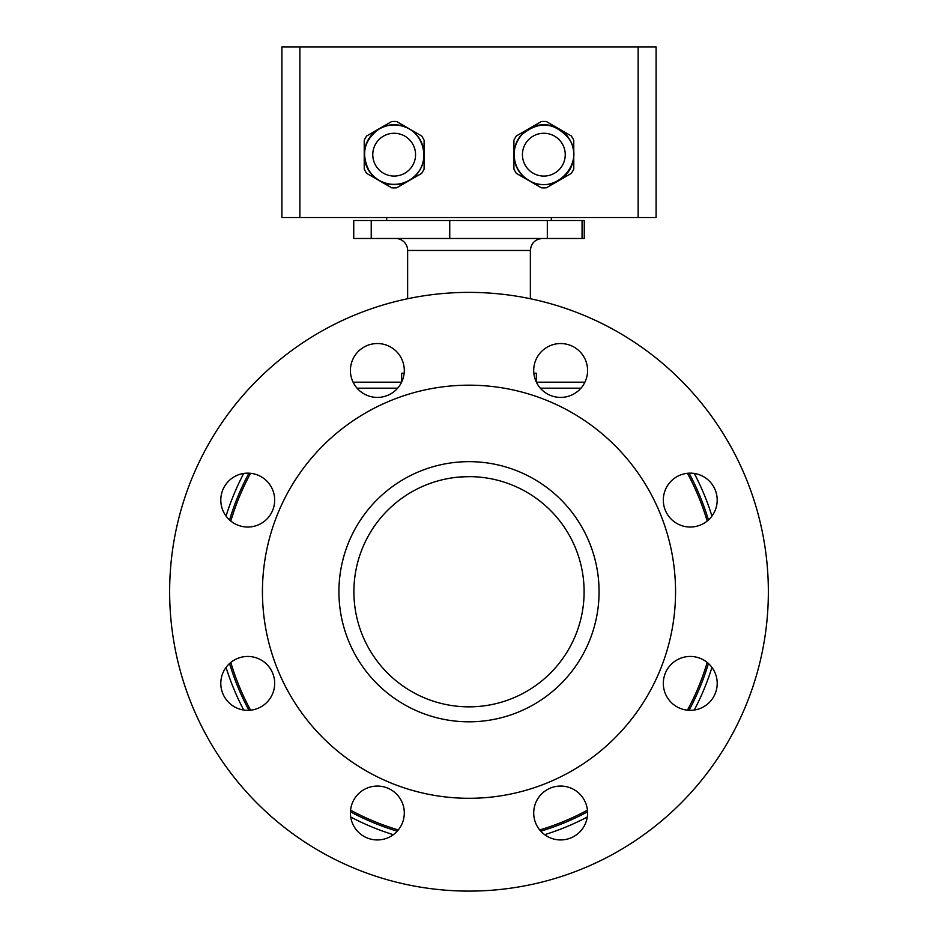 <?xml version="1.0" encoding="UTF-8"?>
<svg xmlns="http://www.w3.org/2000/svg" width="938" height="938" viewBox="0 0 938 938"><rect width="100%" height="100%" fill="white"/><g stroke="black" fill="none" stroke-linecap="round" stroke-linejoin="round"><path stroke-width="1.41" d="M474.98 706.689A115.104 115.104 0 0 1 354.048 597.729A115.104 115.104 0 0 0 474.98 706.689A115.104 115.104 0 0 0 583.952 585.758A115.104 115.104 0 0 0 463.02 476.797A115.104 115.104 0 0 0 354.048 597.729A115.104 115.104 0 0 0 474.98 706.689C485.38 705.833 485.38 705.833 474.98 706.689C485.38 705.833 485.38 705.833 474.98 706.689L466.901 706.83M454.953 477.501C458.236 476.703 483.539 476.34 463.02 476.797L471.099 476.656M479.74 798.015A206.559 206.559 0 0 0 642.272 479.295A206.559 206.559 0 0 0 284.988 497.902A206.559 206.559 0 0 0 479.74 798.015M396.399 389.528A26.944 26.944 0 0 1 351.328 377.451A26.944 26.944 0 0 1 384.322 344.457A26.944 26.944 0 0 1 396.399 389.528M560.643 397.419A26.944 26.944 0 0 1 537.31 357.015A26.944 26.944 0 0 1 583.975 357.015A26.944 26.944 0 0 1 560.643 397.419M671.209 519.148A26.944 26.944 0 0 1 683.286 474.065A26.944 26.944 0 0 1 716.28 507.059A26.944 26.944 0 0 1 671.209 519.148M663.318 683.392A26.944 26.944 0 0 1 703.735 660.059A26.944 26.944 0 0 1 703.735 706.724A26.944 26.944 0 0 1 663.318 683.392M541.601 793.947A26.944 26.944 0 0 1 586.672 806.023A26.944 26.944 0 0 1 553.678 839.018A26.944 26.944 0 0 1 541.601 793.947M377.357 786.056A26.944 26.944 0 0 1 400.69 826.472A26.944 26.944 0 0 1 354.025 826.472A26.944 26.944 0 0 1 377.357 786.056M266.791 664.339A26.944 26.944 0 0 1 254.714 709.409A26.944 26.944 0 0 1 221.72 676.415A26.944 26.944 0 0 1 266.791 664.339M274.682 500.095A26.944 26.944 0 0 1 234.266 523.427A26.944 26.944 0 0 1 234.266 476.762A26.944 26.944 0 0 1 274.682 500.095M469 891.1A299.363 299.363 0 0 0 728.251 442.056A299.363 299.363 0 0 0 209.749 442.056A299.363 299.363 0 0 0 469 891.1M580.962 388.18L540.335 388.18M397.665 388.18L357.038 388.18M687.425 473.303A248.464 248.464 0 0 1 707.193 521.047M707.193 662.439A248.464 248.464 0 0 1 687.425 710.183M587.446 810.162A248.464 248.464 0 0 1 539.702 829.942M398.298 829.942A248.464 248.464 0 0 1 350.554 810.162M250.575 710.183A248.464 248.464 0 0 1 230.807 662.439M230.807 521.047A248.464 248.464 0 0 1 250.575 473.303M689.055 473.174A249.965 249.965 0 0 1 708.436 519.969M708.436 663.506A249.965 249.965 0 0 1 689.055 710.301M587.563 811.792A249.965 249.965 0 0 1 540.769 831.185M397.231 831.185A249.965 249.965 0 0 1 350.437 811.792M248.945 710.301A249.965 249.965 0 0 1 229.564 663.506M229.564 519.969A249.965 249.965 0 0 1 248.945 473.174M243.704 473.456A254.456 254.456 0 0 0 226.058 516.076M226.058 667.399A254.456 254.456 0 0 0 243.704 710.031M350.718 817.033A254.456 254.456 0 0 0 393.339 834.691M544.661 834.691A254.456 254.456 0 0 0 587.282 817.033M694.296 710.031A254.456 254.456 0 0 0 711.942 667.399M711.942 516.076A254.456 254.456 0 0 0 694.296 473.456M584.913 382.188L536.384 382.188M401.616 382.188L353.087 382.188M401.64 382.129L401.64 373.207L404.161 373.207M533.839 373.207L536.36 373.207L536.36 382.129M371.225 238.487L584.257 238.487L584.257 220.524L353.743 220.524L353.743 238.487L371.225 238.487L371.225 220.524M407.631 298.741L407.631 250.469A11.971 11.971 0 0 0 395.66 238.487M281.904 217.534L656.096 217.534L656.096 46.9L281.904 46.9L281.904 217.534L281.904 46.9M573.775 169.086A33.229 33.229 0 0 1 571.301 173.389L558.814 180.6A29.934 29.934 0 0 1 513.907 154.664A29.934 29.934 0 0 1 558.814 128.74A29.934 29.934 0 0 1 558.814 180.6L546.315 187.811A33.229 33.229 0 0 1 541.367 187.811L516.381 173.389A33.229 33.229 0 0 1 513.907 169.086L513.907 140.243A33.229 33.229 0 0 1 516.381 135.951L541.367 121.53A33.229 33.229 0 0 1 546.315 121.53L571.301 135.951A33.229 33.229 0 0 1 573.775 140.243L573.775 169.086M533.136 173.202A21.398 21.398 0 0 1 533.136 136.139A21.398 21.398 0 0 1 565.239 154.664A21.398 21.398 0 0 1 533.136 173.202M409.132 128.74L409.132 128.74A29.934 29.934 0 0 1 409.132 180.6A29.934 29.934 0 0 1 364.225 154.664L364.225 169.086A33.229 33.229 0 0 0 366.699 173.389L391.685 187.811A33.229 33.229 0 0 0 396.633 187.811L421.619 173.389A33.229 33.229 0 0 0 424.093 169.086L424.093 140.243A33.229 33.229 0 0 0 421.619 135.951L396.633 121.53A33.229 33.229 0 0 0 391.685 121.53L379.187 128.74A29.934 29.934 0 0 1 409.132 128.74M364.225 154.664A29.934 29.934 0 0 1 379.187 128.74L366.699 135.951A33.229 33.229 0 0 0 364.225 140.243L364.225 154.664M383.466 136.139A21.398 21.398 0 0 1 415.557 154.664A21.398 21.398 0 0 1 383.466 173.202A21.398 21.398 0 0 1 383.466 136.139M339.099 598.503A130.077 130.077 0 0 0 539.807 700.85A130.077 130.077 0 0 0 528.094 475.859A130.077 130.077 0 0 0 339.099 598.503M547.323 238.487L547.323 220.524M582.064 238.487L582.064 220.524M449.748 238.487L449.748 220.524M407.631 250.469L530.369 250.469C531.084 243.188 535.07 239.202 542.34 238.487M299.867 217.534L299.867 46.9M638.133 217.534L638.133 46.9M386.679 217.534L386.679 220.524M551.321 217.534L551.321 220.524M530.369 298.741L530.369 250.469M528.973 180.413C523.439 177.165 519.347 172.604 516.686 166.765C512.042 154.981 513.801 144.241 521.962 134.544C538.834 120.721 554.44 122.034 568.768 138.484C586.332 162.157 555.366 196.886 528.973 180.413M379.292 128.928C387.722 124.308 396.422 123.722 405.392 127.146C423.671 133.806 429.979 159.483 416.871 173.858C409.976 181.573 401.37 185.032 391.052 184.235C381.52 183.016 374.133 178.384 368.892 170.329C360.767 153.621 364.237 139.821 379.292 128.928"/></g></svg>
